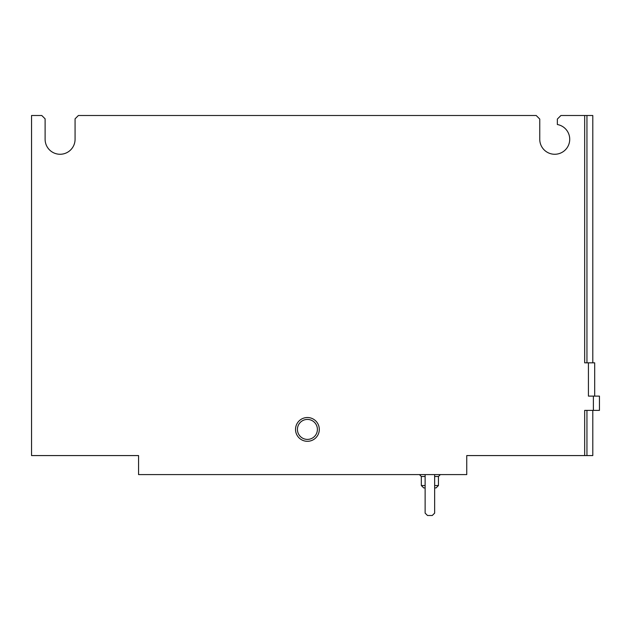 <?xml version="1.0" encoding="UTF-8"?>
<svg xmlns="http://www.w3.org/2000/svg" width="631" height="631" viewBox="0 0 631 631"><rect width="100%" height="100%" fill="white"/><g stroke="black" fill="none" stroke-linecap="round" stroke-linejoin="round"><path stroke-width="0.95" d="M138.568 474.599L466.751 474.599L466.751 455.574L584.669 455.574L584.669 410.387L593.385 410.387L593.385 396.118L588.431 396.118L588.431 362.825L584.669 362.825L584.669 115.497L560.927 115.497L557.354 119.062L557.354 124.528A14.978 14.978 0 0 1 569.619 141.029A14.978 14.978 0 0 1 553.868 154.24A14.978 14.978 0 0 1 539.757 139.277L539.757 119.062L536.192 115.497L78.402 115.497L75.073 118.825L75.073 139.277A14.978 14.978 0 0 1 60.087 154.264A14.978 14.978 0 0 1 45.109 139.277L45.109 118.825L41.772 115.497L31.55 115.497L31.55 455.574L138.568 455.574L138.568 474.599M319.302 429.411A11.894 11.894 0 0 1 301.468 439.712A11.894 11.894 0 0 1 301.468 419.118A11.894 11.894 0 0 1 319.302 429.411M592.793 362.825L592.793 115.497L584.669 115.497M592.793 410.387L592.793 455.574L584.669 455.574M593.385 396.118L599.45 396.118L599.45 410.387L593.385 410.387M594.694 396.118L594.694 362.825L588.431 362.825M317.401 429.411A9.986 9.986 0 0 1 302.423 438.064A9.986 9.986 0 0 1 302.423 420.767A9.986 9.986 0 0 1 317.401 429.411M425.128 485.539L421.327 485.539L423.709 487.913L425.128 487.913M434.649 487.913L436.068 487.913L438.45 485.539L438.45 476.5L440.351 474.599M434.649 485.539L438.45 485.539M421.327 485.539L421.327 476.5L425.128 476.5M419.426 474.599L421.327 476.5M425.128 474.599L425.128 513.121L427.51 515.503L432.267 515.503L434.649 513.121L434.649 474.599M586.948 362.825L586.948 115.497M586.948 455.574L586.948 410.387M434.649 476.5L438.45 476.5"/></g></svg>
